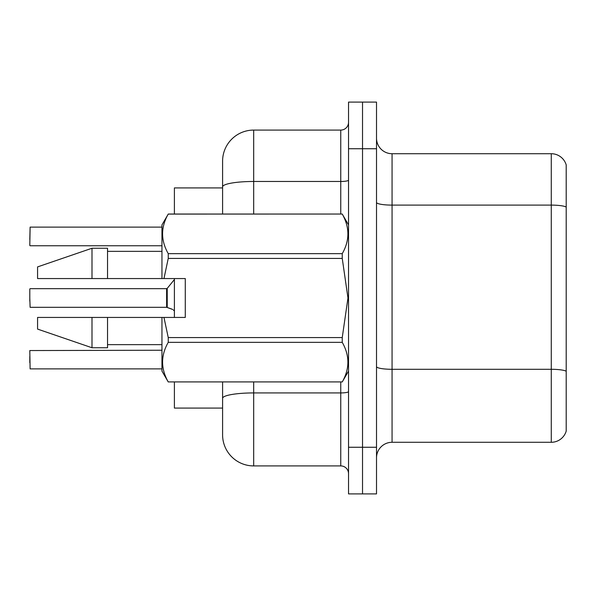 <?xml version="1.0" encoding="UTF-8"?>
<svg xmlns="http://www.w3.org/2000/svg" width="596" height="596" viewBox="0 0 596 596"><rect width="100%" height="100%" fill="white"/><g stroke="black" fill="none" stroke-linecap="round" stroke-linejoin="round"><path stroke-width="0.89" d="M222.591 187.919L174.397 187.919L174.397 214.038M174.397 317.437L174.397 278.563M253.687 381.962L253.687 465.916A31.096 31.096 0 0 1 222.591 434.819L222.591 408.081L174.397 408.081L174.397 381.962M376.516 457.832A15.548 15.548 0 0 1 392.064 442.284L551.278 442.284L551.278 153.716L392.064 153.716A15.548 15.548 0 0 1 376.516 138.168A15.548 15.548 0 0 0 392.064 153.716L392.064 442.284M362.524 447.261L362.524 493.905L376.516 493.905L376.516 447.261L362.524 447.261L362.524 493.905L348.533 493.905L348.533 447.261L362.524 447.261L362.524 148.739L362.524 447.261M348.533 447.261L348.533 102.095L362.524 102.095L362.524 148.739L362.524 102.095L376.516 102.095L376.516 447.261M566.2 164.913A15.548 15.548 0 0 0 551.278 153.716A15.548 15.548 0 0 1 566.2 164.913L566.2 431.087A15.548 15.548 0 0 1 551.278 442.284M566.2 207.266L566.2 371.233A15.548 2.697 180 0 0 551.278 369.296L392.064 369.296A15.548 2.697 0 0 1 376.516 366.592M222.591 434.819L222.591 381.962M253.687 465.916L340.756 465.916L340.756 381.962M222.591 214.038L222.591 161.181A31.096 31.096 0 0 1 253.687 130.084L340.756 130.084A7.77 7.77 0 0 0 348.533 122.307M222.591 403.723L222.591 398.329A31.096 5.401 180 0 1 253.687 392.928L340.756 392.928A7.77 1.348 0 0 0 348.533 391.579M222.591 161.181L222.591 178.279M348.533 473.693A7.77 7.77 0 0 0 340.756 465.916M29.8 356.46L29.8 362.673M171.894 309.115L166.746 307.32L172.602 309.436M29.8 239.54L30.113 227.113L161.956 227.113M163.967 278.563L185.281 278.563L185.281 317.437L163.967 317.437L168.243 337.574L342.246 337.574L347.967 298L342.246 258.426L168.243 258.426L163.967 278.563L161.956 278.563L161.956 224.923L168.243 214.083C160.711 227.225 160.711 240.411 168.243 253.658L168.243 258.426M342.246 337.574L342.246 342.342L168.243 342.342C160.711 355.477 160.711 368.671 168.243 381.917L342.246 381.917C349.777 368.775 349.777 355.589 342.246 342.342M163.967 317.437L161.956 317.437L161.956 371.077L168.243 381.962M168.243 337.574L168.243 342.342M91.993 317.437L37.57 317.437L37.57 329.096L91.993 347.751L107.541 347.751L107.541 317.437L91.993 317.437L91.993 347.751M37.57 317.437L58.14 317.437M161.956 317.437L107.541 317.437M168.243 381.917L342.246 381.917M168.243 214.038L342.246 214.038L168.243 214.083M168.243 253.658L342.246 253.658L342.246 258.426M342.246 253.658C349.777 240.523 349.777 227.329 342.246 214.083M91.993 278.563L91.993 248.249L37.57 266.904L37.57 278.563L161.956 278.563M91.993 248.249L107.541 248.249L107.541 278.563M161.956 350.239L29.8 350.552L30.113 368.887L161.956 368.887M166.634 307.312A0.775 0.775 180 0 1 166.746 307.32A0.775 0.775 -0 0 0 166.634 307.312L166.619 288.673L166.634 307.312L30.113 307.32L29.8 298M166.619 298L166.619 288.673L167.223 288.382L167.238 307.499M173.309 309.957L174.397 310.889M29.8 301.107L29.8 288.986M566.2 207.05A15.548 2.697 180 0 0 551.278 205.106L392.064 205.106A15.548 2.697 0 0 1 376.516 202.409M376.516 148.739L348.533 148.739M253.687 130.084L253.687 181.475L340.756 181.475L340.756 130.084M222.591 186.876A31.096 5.401 180 0 1 253.687 181.475L253.687 214.038M340.756 214.038L340.756 181.475A7.77 1.348 0 0 0 348.533 180.126M30.113 227.113L29.8 245.448M348.533 371.077L342.246 381.962M107.541 344.644L161.956 344.644M348.533 224.923L342.246 214.038M107.541 251.356L161.956 251.356M30.113 288.673L166.619 288.673M167.223 288.382L174.397 279.524M30.113 245.761L161.956 245.761"/></g></svg>
